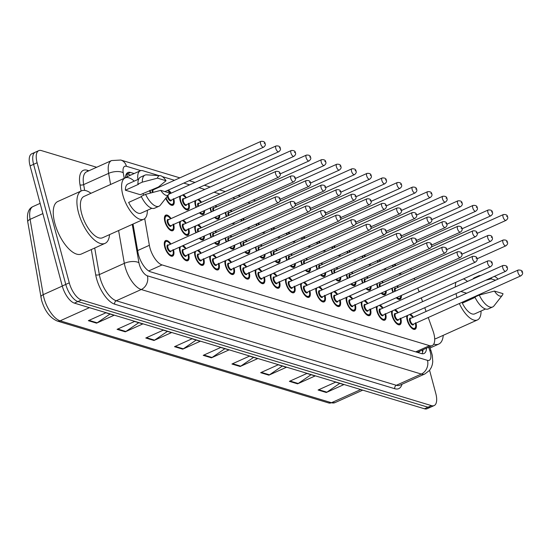 <?xml version="1.0" encoding="UTF-8"?>
<svg xmlns="http://www.w3.org/2000/svg" width="550" height="550" viewBox="0 0 550 550"><rect width="100%" height="100%" fill="white"/><g stroke="black" fill="none" stroke-linecap="round" stroke-linejoin="round"><path stroke-width="0.82" d="M168.266 190.094A8.525 3.685 -114.2 0 1 171.215 193.146M188.987 203.548A8.525 3.685 -114.2 0 1 188.059 209.811A8.525 3.685 -114.2 0 1 180.187 200.716A8.525 3.685 -114.2 0 1 179.802 196.288M183.418 194.666A8.525 3.685 -114.2 0 1 186.367 197.718M196.027 207.357A8.525 3.685 -114.2 0 1 195.339 205.288A8.525 3.685 -114.2 0 1 194.961 200.867M198.571 199.238A8.525 3.685 -114.2 0 1 201.52 202.29M211.179 211.929A8.525 3.685 -114.2 0 1 210.492 209.859A8.525 3.685 -114.2 0 1 210.114 208.031M215.655 205.535A8.525 3.685 -114.2 0 1 216.673 206.862M226.332 216.501A8.525 3.685 -114.2 0 1 225.644 214.438A8.525 3.685 -114.2 0 1 225.273 212.603M230.808 210.107A8.525 3.685 -114.2 0 1 231.825 211.441M150.349 193.064A8.525 3.685 -114.2 0 1 149.882 191.565A8.525 3.685 -114.2 0 1 149.634 190.513M155.794 188.189A8.525 3.685 -114.2 0 1 156.056 188.567M188.843 228.992A8.525 3.685 -114.2 0 1 187.914 235.256A8.525 3.685 -114.2 0 1 180.036 226.16A8.525 3.685 -114.2 0 1 179.657 221.732M183.274 220.11A8.525 3.685 -114.2 0 1 186.216 223.163M195.883 232.794A8.525 3.685 -114.2 0 1 195.195 230.732A8.525 3.685 -114.2 0 1 194.81 226.304M198.426 224.682A8.525 3.685 -114.2 0 1 201.369 227.734M211.035 237.373A8.525 3.685 -114.2 0 1 210.347 235.304A8.525 3.685 -114.2 0 1 209.969 233.468M215.511 230.979A8.525 3.685 -114.2 0 1 216.521 232.306M226.188 241.945A8.525 3.685 -114.2 0 1 225.5 239.876A8.525 3.685 -114.2 0 1 225.122 238.047M230.663 235.551A8.525 3.685 -114.2 0 1 231.674 236.878M241.34 246.517A8.525 3.685 -114.2 0 1 240.653 244.454A8.525 3.685 -114.2 0 1 240.274 242.619M245.816 240.123A8.525 3.685 -114.2 0 1 246.826 241.457M256.493 251.089A8.525 3.685 -114.2 0 1 255.805 249.026A8.525 3.685 -114.2 0 1 255.427 247.191M260.968 244.702A8.525 3.685 -114.2 0 1 261.979 246.029M271.645 255.667A8.525 3.685 -114.2 0 1 270.957 253.598A8.525 3.685 -114.2 0 1 270.579 251.762M276.121 249.274A8.525 3.685 -114.2 0 1 277.138 250.601M286.798 260.239A8.525 3.685 -114.2 0 1 286.11 258.17A8.525 3.685 -114.2 0 1 285.732 256.341M291.273 253.846A8.525 3.685 -114.2 0 1 292.291 255.173M301.95 264.811A8.525 3.685 -114.2 0 1 301.262 262.749A8.525 3.685 -114.2 0 1 300.884 260.913M306.426 258.418A8.525 3.685 -114.2 0 1 307.443 259.751M317.103 269.383A8.525 3.685 -114.2 0 1 316.415 267.321A8.525 3.685 -114.2 0 1 316.037 265.485M321.578 262.996A8.525 3.685 -114.2 0 1 322.596 264.323M332.255 273.962A8.525 3.685 -114.2 0 1 331.567 271.893A8.525 3.685 -114.2 0 1 331.196 270.057M336.731 267.568A8.525 3.685 -114.2 0 1 337.748 268.895M347.407 278.534A8.525 3.685 -114.2 0 1 346.72 276.464A8.525 3.685 -114.2 0 1 346.349 274.636M351.89 272.14A8.525 3.685 -114.2 0 1 352.901 273.467M362.567 283.106A8.525 3.685 -114.2 0 1 361.873 281.043A8.525 3.685 -114.2 0 1 361.501 279.207M367.043 276.712A8.525 3.685 -114.2 0 1 368.053 278.046M377.719 287.678A8.525 3.685 -114.2 0 1 377.025 285.615A8.525 3.685 -114.2 0 1 376.654 283.779M382.195 281.291A8.525 3.685 -114.2 0 1 383.206 282.618M392.872 292.256A8.525 3.685 -114.2 0 1 392.178 290.187A8.525 3.685 -114.2 0 1 391.806 288.351M397.348 285.863A8.525 3.685 -114.2 0 1 398.358 287.189M173.69 224.421A8.525 3.685 -114.2 0 1 172.762 230.684A8.525 3.685 -114.2 0 1 164.883 221.581A8.525 3.685 -114.2 0 1 165.763 215.126A8.525 3.685 -114.2 0 1 171.064 218.584M188.698 254.437A8.525 3.685 -114.2 0 1 187.77 260.7A8.525 3.685 -114.2 0 1 179.891 251.597A8.525 3.685 -114.2 0 1 179.513 247.177M183.123 245.548A8.525 3.685 -114.2 0 1 186.072 248.6M203.851 259.009A8.525 3.685 -114.2 0 1 202.923 265.272A8.525 3.685 -114.2 0 1 195.044 256.176A8.525 3.685 -114.2 0 1 194.666 251.749M198.275 250.126A8.525 3.685 -114.2 0 1 201.224 253.179M219.003 263.581A8.525 3.685 -114.2 0 1 218.075 269.844A8.525 3.685 -114.2 0 1 210.196 260.748A8.525 3.685 -114.2 0 1 209.818 256.321M213.428 254.698A8.525 3.685 -114.2 0 1 216.377 257.751M234.156 268.153A8.525 3.685 -114.2 0 1 233.228 274.416A8.525 3.685 -114.2 0 1 225.349 265.32A8.525 3.685 -114.2 0 1 224.971 260.899M228.58 259.27A8.525 3.685 -114.2 0 1 231.529 262.322M249.308 272.731A8.525 3.685 -114.2 0 1 248.38 278.994A8.525 3.685 -114.2 0 1 240.501 269.892A8.525 3.685 -114.2 0 1 240.123 265.471M243.732 263.842A8.525 3.685 -114.2 0 1 246.682 266.894M264.461 277.303A8.525 3.685 -114.2 0 1 263.532 283.566A8.525 3.685 -114.2 0 1 255.654 274.471A8.525 3.685 -114.2 0 1 255.276 270.043M258.892 268.421A8.525 3.685 -114.2 0 1 261.834 271.473M279.613 281.875A8.525 3.685 -114.2 0 1 278.685 288.138A8.525 3.685 -114.2 0 1 270.806 279.043A8.525 3.685 -114.2 0 1 270.428 274.615M274.044 272.993A8.525 3.685 -114.2 0 1 276.987 276.045M294.766 286.447A8.525 3.685 -114.2 0 1 293.837 292.71A8.525 3.685 -114.2 0 1 285.966 283.614A8.525 3.685 -114.2 0 1 285.581 279.194M289.197 277.564A8.525 3.685 -114.2 0 1 292.139 280.617M309.918 291.026A8.525 3.685 -114.2 0 1 308.99 297.289A8.525 3.685 -114.2 0 1 301.118 288.186A8.525 3.685 -114.2 0 1 300.733 283.766M304.349 282.136A8.525 3.685 -114.2 0 1 307.292 285.189M325.071 295.597A8.525 3.685 -114.2 0 1 324.143 301.861A8.525 3.685 -114.2 0 1 316.271 292.765A8.525 3.685 -114.2 0 1 315.886 288.337M319.502 286.715A8.525 3.685 -114.2 0 1 322.444 289.768M340.223 300.169A8.525 3.685 -114.2 0 1 339.295 306.433A8.525 3.685 -114.2 0 1 331.423 297.337A8.525 3.685 -114.2 0 1 331.038 292.909M334.654 291.287A8.525 3.685 -114.2 0 1 337.597 294.339M355.376 304.741A8.525 3.685 -114.2 0 1 354.447 311.004A8.525 3.685 -114.2 0 1 346.576 301.909A8.525 3.685 -114.2 0 1 346.191 297.488M349.807 295.859A8.525 3.685 -114.2 0 1 352.749 298.911M370.528 309.32A8.525 3.685 -114.2 0 1 369.6 315.583A8.525 3.685 -114.2 0 1 361.728 306.481A8.525 3.685 -114.2 0 1 361.343 302.06M364.959 300.431A8.525 3.685 -114.2 0 1 367.909 303.483M385.681 313.892A8.525 3.685 -114.2 0 1 384.752 320.155A8.525 3.685 -114.2 0 1 376.881 311.059A8.525 3.685 -114.2 0 1 376.496 306.632M380.112 305.009A8.525 3.685 -114.2 0 1 383.061 308.062M400.833 318.464A8.525 3.685 -114.2 0 1 399.905 324.727A8.525 3.685 -114.2 0 1 392.033 315.631A8.525 3.685 -114.2 0 1 391.655 311.204M395.264 309.581A8.525 3.685 -114.2 0 1 398.214 312.634M415.986 323.036A8.525 3.685 -114.2 0 1 415.058 329.299A8.525 3.685 -114.2 0 1 407.186 320.203A8.525 3.685 -114.2 0 1 406.808 315.782M410.417 314.153A8.525 3.685 -114.2 0 1 413.366 317.206M173.546 249.858A8.525 3.685 -114.2 0 1 172.618 256.121A8.525 3.685 -114.2 0 1 164.739 247.026A8.525 3.685 -114.2 0 1 165.619 240.57A8.525 3.685 -114.2 0 1 170.919 244.028M144.712 218.639L149.359 245.3A15.991 6.909 65.8 0 0 149.916 247.803A15.991 6.909 65.8 0 0 162.051 264.921L429.536 345.661A15.991 6.909 65.8 0 0 432.176 345.599A15.991 6.909 65.8 0 0 433.015 330.914L428.244 317.522M416.783 352.186L418.344 351.931A5.328 2.303 65.8 0 0 419.877 351.134M158.902 175.581L142.883 170.748A15.991 6.909 65.8 0 0 140.25 170.809A15.991 6.909 65.8 0 0 137.906 179.486M250.243 203.149L247.871 202.434M235.091 198.577L232.719 197.863M219.938 194.006L214.115 192.246M204.786 189.427L198.962 187.674M189.633 184.855L183.81 183.095M174.481 180.283L162.429 176.646M426.092 311.479L424.751 307.704M422.599 301.661L421.252 297.887M419.1 291.844L417.759 288.069M414.81 279.792L414.26 278.252M411.311 269.968L410.761 268.434M173.834 198.976A8.525 3.685 -114.2 0 1 172.906 205.239A8.525 3.685 -114.2 0 1 165.743 198.254M204.545 210.533A8.525 3.685 -114.2 0 1 203.211 214.383A8.525 3.685 -114.2 0 1 199.451 212.829M219.697 215.112A8.525 3.685 -114.2 0 1 218.364 218.962A8.525 3.685 -114.2 0 1 214.603 217.401M234.513 222.427A8.525 3.685 -114.2 0 1 233.516 223.534A8.525 3.685 -114.2 0 1 232.038 223.541M249.666 227.006A8.525 3.685 -114.2 0 1 248.669 228.106A8.525 3.685 -114.2 0 1 247.191 228.119M241.484 221.072A8.525 3.685 -114.2 0 1 240.948 219.532M264.818 231.577A8.525 3.685 -114.2 0 1 263.821 232.678A8.525 3.685 -114.2 0 1 262.343 232.691M256.637 225.651A8.525 3.685 -114.2 0 1 256.101 224.104M279.971 236.149A8.525 3.685 -114.2 0 1 278.981 237.256A8.525 3.685 -114.2 0 1 277.496 237.263M271.796 230.223A8.525 3.685 -114.2 0 1 271.253 228.683M295.123 240.721A8.525 3.685 -114.2 0 1 294.133 241.828A8.525 3.685 -114.2 0 1 292.648 241.835M286.949 234.795A8.525 3.685 -114.2 0 1 286.406 233.255M310.276 245.3A8.525 3.685 -114.2 0 1 309.286 246.4A8.525 3.685 -114.2 0 1 307.801 246.414M302.101 239.367A8.525 3.685 -114.2 0 1 301.558 237.827M325.428 249.872A8.525 3.685 -114.2 0 1 324.438 250.972A8.525 3.685 -114.2 0 1 322.953 250.986M317.254 243.946A8.525 3.685 -114.2 0 1 316.711 242.399M340.581 254.444A8.525 3.685 -114.2 0 1 339.591 255.551A8.525 3.685 -114.2 0 1 338.106 255.558M332.406 248.518A8.525 3.685 -114.2 0 1 331.863 246.978M355.733 259.016A8.525 3.685 -114.2 0 1 354.743 260.123A8.525 3.685 -114.2 0 1 353.258 260.129M347.559 253.089A8.525 3.685 -114.2 0 1 347.016 251.549M370.886 263.594A8.525 3.685 -114.2 0 1 369.896 264.694A8.525 3.685 -114.2 0 1 368.411 264.708M362.711 257.661A8.525 3.685 -114.2 0 1 362.168 256.121M386.038 268.166A8.525 3.685 -114.2 0 1 385.048 269.266A8.525 3.685 -114.2 0 1 383.563 269.28M377.864 262.24A8.525 3.685 -114.2 0 1 377.321 260.693M401.191 272.738A8.525 3.685 -114.2 0 1 400.201 273.845A8.525 3.685 -114.2 0 1 398.716 273.852M393.016 266.812A8.525 3.685 -114.2 0 1 392.473 265.272M204.401 235.978A8.525 3.685 -114.2 0 1 203.067 239.827A8.525 3.685 -114.2 0 1 199.306 238.274M219.553 240.549A8.525 3.685 -114.2 0 1 218.219 244.399A8.525 3.685 -114.2 0 1 214.459 242.846M234.706 245.128A8.525 3.685 -114.2 0 1 233.372 248.978A8.525 3.685 -114.2 0 1 229.611 247.417M249.858 249.7A8.525 3.685 -114.2 0 1 248.524 253.55A8.525 3.685 -114.2 0 1 244.764 251.989M265.011 254.272A8.525 3.685 -114.2 0 1 263.677 258.122A8.525 3.685 -114.2 0 1 259.916 256.568M280.163 258.844A8.525 3.685 -114.2 0 1 278.829 262.694A8.525 3.685 -114.2 0 1 275.069 261.14M295.316 263.423A8.525 3.685 -114.2 0 1 293.982 267.272A8.525 3.685 -114.2 0 1 290.221 265.712M310.468 267.994A8.525 3.685 -114.2 0 1 309.134 271.844A8.525 3.685 -114.2 0 1 305.374 270.284M325.621 272.566A8.525 3.685 -114.2 0 1 324.287 276.416A8.525 3.685 -114.2 0 1 320.526 274.863M340.773 277.138A8.525 3.685 -114.2 0 1 339.439 280.988A8.525 3.685 -114.2 0 1 335.679 279.434M355.926 281.717A8.525 3.685 -114.2 0 1 354.592 285.567A8.525 3.685 -114.2 0 1 350.831 284.006M371.078 286.289A8.525 3.685 -114.2 0 1 369.751 290.139A8.525 3.685 -114.2 0 1 365.984 288.578M386.231 290.861A8.525 3.685 -114.2 0 1 384.904 294.711A8.525 3.685 -114.2 0 1 381.136 293.157M401.383 295.433A8.525 3.685 -114.2 0 1 400.056 299.282A8.525 3.685 -114.2 0 1 396.289 297.729M429.578 370.288L435.793 393.47A15.991 6.909 -114.2 0 1 434.149 405.577L430.643 407.151A15.991 6.909 -114.2 0 1 428.003 407.22L77.907 301.544A15.991 6.909 -114.2 0 1 65.773 284.426L33.598 164.326A15.991 6.909 -114.2 0 1 35.241 152.226A15.991 6.909 -114.2 0 0 33.598 164.326L65.773 284.426A15.991 6.909 -114.2 0 0 77.907 301.544L428.003 407.22A15.991 6.909 -114.2 0 0 430.643 407.151L427.137 408.732A15.991 6.909 -114.2 0 1 424.497 408.794L74.401 303.126A15.991 6.909 -114.2 0 1 62.267 286L30.092 165.907A15.991 6.909 -114.2 0 1 31.735 153.801L38.748 150.645A15.991 6.909 -114.2 0 1 41.381 150.583L96.669 167.269M339.776 383.377L326.899 392.164A4.263 3.603 106.8 0 1 326.308 392.494L343.839 384.608L335.637 382.133L318.099 390.019L326.308 392.494M311.053 374.715L298.183 383.494A4.263 3.603 106.8 0 1 297.591 383.831L315.123 375.939L306.914 373.464L289.382 381.349L297.591 383.831M282.336 366.046L269.466 374.825A4.263 3.603 106.8 0 1 268.868 375.162L286.399 367.269L278.197 364.794L260.666 372.68L268.868 375.162M253.619 357.376L240.742 366.156A4.263 3.603 106.8 0 1 240.151 366.493L257.682 358.6L249.48 356.125L231.942 364.018L240.151 366.493M110.021 314.036L97.151 322.816A4.263 3.603 106.8 0 1 96.552 323.153L114.084 315.26L105.882 312.785L88.351 320.671L96.552 323.153M138.738 322.706L125.868 331.485A4.263 3.603 106.8 0 1 125.276 331.815L142.808 323.929L134.599 321.454L117.067 329.34L125.276 331.815M167.461 331.368L154.584 340.154A4.263 3.603 106.8 0 1 153.993 340.484L171.524 332.599L163.322 330.124L145.784 338.009L153.993 340.484M196.178 340.038L183.308 348.824A4.263 3.603 106.8 0 1 182.71 349.154L200.241 341.268L192.039 338.793L174.508 346.679L182.71 349.154M224.895 348.707L212.025 357.493A4.263 3.603 106.8 0 1 211.434 357.823L228.965 349.938L220.756 347.456L203.225 355.348L211.434 357.823M133.011 224.063L137.919 252.216A15.991 6.909 65.8 0 0 138.476 254.726A15.991 6.909 65.8 0 0 150.604 271.844L421.382 353.574A15.991 6.909 65.8 0 0 424.016 353.513A15.991 6.909 65.8 0 0 426.539 348.129M434.149 405.577A15.991 6.909 -114.2 0 1 431.509 405.639L81.414 299.97A15.991 6.909 -114.2 0 1 69.279 282.844L37.104 162.752A15.991 6.909 -114.2 0 1 38.748 150.645M134.159 173.553L130.536 172.459A15.991 6.909 65.8 0 0 127.896 172.521A15.991 6.909 65.8 0 0 125.379 177.822M423.033 349.711A15.991 6.909 -114.2 0 1 422.008 353.726M126.404 173.889A15.991 6.909 -114.2 0 1 127.029 174.034L130.653 175.127M109.56 234.609A28.779 12.437 -114.2 0 1 105.078 243.347A28.779 12.437 -114.2 0 1 78.499 212.644A28.779 12.437 -114.2 0 1 81.462 190.857A28.779 12.437 -114.2 0 1 90.97 193.298M105.078 243.347L81.414 253.997A28.779 12.437 -114.2 0 1 54.835 223.293A28.779 12.437 -114.2 0 1 57.791 201.506L81.462 190.857M147.352 210.299A22.653 9.79 -114.2 0 1 143.763 219.223A22.653 9.79 -114.2 0 1 122.849 195.058A22.653 9.79 -114.2 0 1 125.18 177.911A22.653 9.79 -114.2 0 1 134.234 181.143M143.763 219.223L102.568 237.758A22.653 9.79 -114.2 0 1 81.648 213.593A22.653 9.79 -114.2 0 1 83.978 196.446L125.18 177.911M166.038 180.737L157.493 178.159A10.656 4.606 -114.2 0 1 160.064 175.649A10.656 4.606 -114.2 0 1 166.038 180.737L158.428 187.007L140.298 194.714L125.379 190.211A15.991 6.909 -114.2 0 1 127.909 183.982L138.724 179.121M125.379 190.211L138.524 184.291L137.926 184.113A17.057 7.37 -114.2 0 1 140.621 177.093L145.007 175.12A17.057 7.37 -114.2 0 1 146.664 174.838L160.064 175.649M137.926 184.113L142.312 182.139A17.057 7.37 -114.2 0 1 145.007 175.12M142.312 182.139L157.493 178.159M141.377 196.687L128.645 202.414A15.991 6.909 -114.2 0 0 141.034 213.146L151.841 208.278M142.924 193.531A22.653 9.79 -114.2 0 1 143.688 195.202M169.304 192.94A10.656 4.606 -114.2 0 1 168.596 194.611A10.656 4.606 -114.2 0 1 160.765 190.362L169.304 192.94M168.596 194.611L160.318 205.178A17.057 7.37 -114.2 0 1 159.005 206.229A17.057 7.37 -114.2 0 1 145.585 194.349L141.199 196.316A17.057 7.37 -114.2 0 0 154.619 208.202L159.005 206.229M160.765 190.362L145.585 194.349M443.252 335.328A28.779 12.437 -114.2 0 1 438.769 344.066A28.779 12.437 -114.2 0 1 433.751 344.094M481.044 311.018A22.653 9.79 -114.2 0 1 477.455 319.935A22.653 9.79 -114.2 0 1 459.346 303.531M457.05 297.55A22.653 9.79 -114.2 0 1 456.541 295.776A22.653 9.79 -114.2 0 1 456.026 293.631M477.455 319.935L436.253 338.477A22.653 9.79 -114.2 0 1 434.692 338.855M495.598 280.204L491.184 278.877A10.656 4.606 -114.2 0 1 491.631 277.613M494.237 276.437A10.656 4.606 -114.2 0 1 498.004 279.125M477.256 277.069A17.057 7.37 -114.2 0 1 478.699 275.839A17.057 7.37 -114.2 0 1 480.356 275.557L480.583 275.571M485.739 280.259L491.184 278.877M472.869 279.043A17.057 7.37 -114.2 0 1 474.313 277.812L478.699 275.839M475.069 297.406L462.337 303.132A15.991 6.909 -114.2 0 0 474.726 313.864L485.533 308.997M466.668 293.226L460.845 291.466M455.276 286.956A22.653 9.79 -114.2 0 1 455.964 282.267M463.519 278.871A22.653 9.79 -114.2 0 1 467.486 281.462M477.194 295.501A22.653 9.79 -114.2 0 1 477.373 295.921M418.873 291.211A28.779 12.437 -114.2 0 1 419.932 291.466M502.996 293.659A10.656 4.606 -114.2 0 1 502.288 295.329A10.656 4.606 -114.2 0 1 494.457 291.081L502.996 293.659M502.288 295.329L494.003 305.889A17.057 7.37 -114.2 0 1 492.69 306.948A17.057 7.37 -114.2 0 1 479.27 295.061L474.891 297.034A17.057 7.37 -114.2 0 0 488.311 308.921L492.69 306.948M494.457 291.081L479.27 295.061M137.631 250.573L149.359 245.3M126.308 174.047A15.991 13.496 106.8 0 1 127.449 176.571M418.344 351.931A15.991 13.496 106.8 0 1 418.529 352.715M148.692 270.937L162.051 264.921M415.738 351.869L429.536 345.661M42.866 213.599L30.092 219.347L43.223 294.656A21.319 9.213 65.8 0 0 43.966 297.997A21.319 9.213 65.8 0 0 60.136 320.822A5.328 4.496 106.8 0 1 57.289 321.042C49.995 317.893 44.749 310.942 41.552 300.197L27.761 221.925C26.345 211.454 29.858 207.962 33.027 206.546A21.319 9.213 65.8 0 0 30.092 219.347A5.328 2.448 170.1 0 0 27.761 221.925M40.892 297.227A5.328 2.448 170.1 0 1 43.223 294.656L62.287 286.076M89.409 307.656L60.136 320.822L331.464 402.717A21.319 9.213 65.8 0 0 334.978 402.634L328.618 402.937A5.328 4.496 -73.2 0 0 331.464 402.717L360.738 389.551M424.497 408.794L431.509 405.639M74.401 303.126L81.414 299.97M62.267 286L69.279 282.844M30.092 165.907L37.104 162.752M212.025 357.493L203.906 355.039M183.308 348.824L175.189 346.369M154.584 340.154L146.472 337.7M125.868 331.485L117.748 329.038M97.151 322.816L89.031 320.368M240.742 366.156L232.629 363.708M269.466 374.825L261.346 372.377M298.183 383.494L290.063 381.047M326.899 392.164L318.787 389.716M132.254 224.4L138.937 262.728A10.656 4.606 65.8 0 0 139.308 264.399A10.656 4.606 65.8 0 0 147.393 275.811L427.474 360.353A10.656 4.606 65.8 0 0 430.327 352.234A10.656 4.606 65.8 0 0 429.791 350.515L428.608 347.201M427.474 360.353A10.656 8.999 -73.2 0 1 421.321 374.055L141.24 289.52A21.319 9.213 -114.2 0 1 125.07 266.688A21.319 9.213 -114.2 0 1 124.328 263.347L99.344 274.594A21.319 9.213 65.8 0 0 100.086 277.929A21.319 9.213 65.8 0 0 116.256 300.761L396.337 385.296A21.319 9.213 65.8 0 0 399.857 385.213L424.841 373.973A21.319 9.213 -114.2 0 1 421.321 374.055L396.337 385.296A2.667 2.248 106.8 0 0 394.804 388.726L114.723 304.191A2.667 2.248 106.8 0 1 116.256 300.761L141.24 289.52A10.656 8.999 -73.2 0 0 147.393 275.811M424.841 373.973L429.44 370.459L431.358 367.393L432.307 364.657L432.754 361.79L432.341 355.52L431.062 350.886A10.656 1.767 160.4 0 0 429.791 350.515M114.723 304.191A23.98 10.361 -114.2 0 1 96.525 278.506A23.98 10.361 -114.2 0 1 95.693 274.746L91.3 249.549M81.091 191.022L79.998 184.759A23.98 10.361 -114.2 0 1 87.258 170.259L88.907 170.761M401.995 384.251A23.98 10.361 -114.2 0 1 394.804 388.726M110.578 184.477L108.639 173.36L83.655 184.601L84.666 190.417M140.807 170.624L126.466 166.292A10.656 4.606 65.8 0 0 123.241 172.734A10.656 4.895 170.1 0 0 108.639 173.36A21.319 9.213 -114.2 0 1 111.574 160.559L86.591 171.806A21.319 9.213 65.8 0 0 83.655 184.601A2.667 1.224 -9.9 0 1 79.998 184.759M138.937 262.728A10.656 4.895 170.1 0 0 124.328 263.347L118.608 230.539M94.71 248.016L99.344 274.594A2.667 1.224 -9.9 0 1 95.693 274.746M123.241 172.734L124.218 178.337M87.794 171.263A2.667 2.248 106.8 0 1 87.258 170.259M126.466 166.292A10.656 8.999 -73.2 0 0 120.78 160.036L111.574 160.559M422.407 349.993L422.868 351.292M127.029 174.034L130.536 172.459M164.368 242.55A7.996 3.451 -114.2 0 1 165.399 241.251L167.887 241.601L170.521 244.207M170.459 244.234A7.459 3.224 65.8 0 0 165.935 241.601A7.459 3.224 65.8 0 0 165.289 247.191A7.459 3.224 65.8 0 0 170.789 255.124A7.459 3.224 65.8 0 0 173.085 250.064M171.188 250.924A3.733 1.609 -114.2 0 1 169.352 251.384A3.733 1.609 -114.2 0 1 167.2 247.768A3.733 1.609 -114.2 0 1 168.561 245.087M275.804 196.838L168.245 245.231A3.197 1.382 65.8 0 0 167.915 247.651A3.197 1.382 65.8 0 0 170.864 251.068L278.431 202.668A3.197 1.382 -114.2 0 1 275.474 199.258A3.197 1.382 -114.2 0 1 275.804 196.838C278.712 196.797 280.101 197.567 279.964 199.148C280.576 200.193 280.067 201.369 278.431 202.668M279.579 198.853L279.036 198.688L279.579 198.853M171.229 256.163L171.958 255.833A7.996 3.451 -114.2 0 1 170.308 255.743M173.167 224.118C173.814 232.389 173.422 227.741 172.102 230.395A7.996 3.451 -114.2 0 1 170.452 230.299M170.61 218.79A7.459 3.224 65.8 0 0 166.079 216.164A7.459 3.224 65.8 0 0 165.433 221.746A7.459 3.224 65.8 0 0 170.933 229.687A7.459 3.224 65.8 0 0 173.229 224.627M171.332 225.479A3.733 1.609 -114.2 0 1 169.496 225.94A3.733 1.609 -114.2 0 1 167.351 222.324A3.733 1.609 -114.2 0 1 168.706 219.649M168.389 219.794A3.197 1.382 65.8 0 0 168.059 222.214A3.197 1.382 65.8 0 0 171.016 225.624L278.575 177.224A3.197 1.382 -114.2 0 1 275.619 173.814A3.197 1.382 -114.2 0 1 275.949 171.394L168.389 219.794M279.18 173.243L279.73 173.408L279.18 173.243M164.512 217.106A7.996 3.451 -114.2 0 1 165.543 215.813L164.814 216.143M150.123 190.293A7.459 3.224 65.8 0 0 150.425 191.73A7.459 3.224 65.8 0 0 150.803 192.94M152.398 192.521A3.733 1.609 -114.2 0 1 152.343 192.308A3.733 1.609 -114.2 0 1 153.704 189.633M260.941 141.377C263.615 141.157 265.004 141.928 265.1 143.688C265.719 144.733 265.21 145.908 263.567 147.214A3.197 1.382 -114.2 0 1 260.618 143.797A3.197 1.382 -114.2 0 1 260.941 141.377L153.381 189.778A3.197 1.382 65.8 0 0 153.051 192.197A3.197 1.382 65.8 0 0 153.093 192.335M264.172 143.227L264.722 143.392L264.172 143.227M155.602 188.774A7.459 3.224 65.8 0 0 155.32 188.403M185.611 248.806A7.459 3.224 65.8 0 0 182.105 246.008M180.531 246.716A7.459 3.224 65.8 0 0 180.441 251.762A7.459 3.224 65.8 0 0 185.941 259.703A7.459 3.224 65.8 0 0 188.238 254.643M186.34 255.496A3.733 1.609 -114.2 0 1 184.504 255.956A3.733 1.609 -114.2 0 1 182.353 252.34A3.733 1.609 -114.2 0 1 183.714 249.666M290.957 201.41L183.397 249.81A3.197 1.382 65.8 0 0 183.067 252.23A3.197 1.382 65.8 0 0 186.017 255.64L293.583 207.24A3.197 1.382 -114.2 0 1 290.627 203.83A3.197 1.382 -114.2 0 1 290.957 201.41C293.865 201.369 295.254 202.139 295.116 203.72C295.728 204.765 295.219 205.941 293.583 207.24M294.731 203.424L294.188 203.259L294.731 203.424M186.381 260.734L187.11 260.411A7.996 3.451 -114.2 0 1 185.46 260.315M200.764 253.385A7.459 3.224 65.8 0 0 197.258 250.58M195.683 251.288A7.459 3.224 65.8 0 0 195.594 256.341A7.459 3.224 65.8 0 0 201.094 264.275A7.459 3.224 65.8 0 0 203.39 259.215M201.492 260.067A3.733 1.609 -114.2 0 1 199.657 260.528A3.733 1.609 -114.2 0 1 197.505 256.919A3.733 1.609 -114.2 0 1 198.866 254.238M306.109 205.982L198.55 254.382A3.197 1.382 65.8 0 0 198.22 256.802A3.197 1.382 65.8 0 0 201.169 260.212L308.736 211.819A3.197 1.382 -114.2 0 1 305.779 208.402A3.197 1.382 -114.2 0 1 306.109 205.982C309.018 205.947 310.406 206.711 310.269 208.292C310.887 209.344 310.372 210.512 308.736 211.819M309.884 207.996L309.341 207.831L309.884 207.996M201.534 265.313L202.262 264.983A7.996 3.451 -114.2 0 1 200.613 264.894M215.916 257.957A7.459 3.224 65.8 0 0 212.41 255.159M210.843 255.86A7.459 3.224 65.8 0 0 210.746 260.913A7.459 3.224 65.8 0 0 216.246 268.847A7.459 3.224 65.8 0 0 218.542 263.787M216.645 264.646A3.733 1.609 -114.2 0 1 214.809 265.107A3.733 1.609 -114.2 0 1 212.657 261.491A3.733 1.609 -114.2 0 1 214.019 258.809M321.262 210.561L213.702 258.954A3.197 1.382 65.8 0 0 213.373 261.374A3.197 1.382 65.8 0 0 216.322 264.784L323.888 216.391A3.197 1.382 -114.2 0 1 320.932 212.981A3.197 1.382 -114.2 0 1 321.262 210.561C324.17 210.519 325.559 211.289 325.421 212.864C326.04 213.916 325.524 215.091 323.888 216.391M325.036 212.568L324.493 212.403L325.036 212.568M216.686 269.885L217.415 269.555A7.996 3.451 -114.2 0 1 215.765 269.466M231.069 262.529A7.459 3.224 65.8 0 0 227.562 259.731M225.995 260.439A7.459 3.224 65.8 0 0 225.899 265.485A7.459 3.224 65.8 0 0 231.399 273.419A7.459 3.224 65.8 0 0 233.695 268.359M231.798 269.218A3.733 1.609 -114.2 0 1 229.962 269.679A3.733 1.609 -114.2 0 1 227.81 266.062A3.733 1.609 -114.2 0 1 229.171 263.381M336.414 215.133L228.855 263.526A3.197 1.382 65.8 0 0 228.525 265.946A3.197 1.382 65.8 0 0 231.474 269.363L339.041 220.962A3.197 1.382 -114.2 0 1 336.084 217.553A3.197 1.382 -114.2 0 1 336.414 215.133C339.329 215.091 340.711 215.861 340.574 217.442C341.192 218.488 340.677 219.663 339.041 220.962M340.189 217.147L339.646 216.982L340.189 217.147M231.839 274.457L232.567 274.127A7.996 3.451 -114.2 0 1 230.917 274.038M188.32 228.69C188.966 236.961 188.574 232.313 187.254 234.967A7.996 3.451 -114.2 0 1 185.604 234.877M180.682 221.272A7.459 3.224 65.8 0 0 180.586 226.325A7.459 3.224 65.8 0 0 186.086 234.259A7.459 3.224 65.8 0 0 188.382 229.199M186.484 230.051A3.733 1.609 -114.2 0 1 184.649 230.512A3.733 1.609 -114.2 0 1 182.504 226.903A3.733 1.609 -114.2 0 1 183.858 224.221M183.542 224.366A3.197 1.382 65.8 0 0 183.212 226.786A3.197 1.382 65.8 0 0 186.168 230.196L293.728 181.803A3.197 1.382 -114.2 0 1 290.771 178.393A3.197 1.382 -114.2 0 1 291.101 175.966L183.542 224.366M294.332 177.815L294.882 177.98L294.332 177.815M185.762 223.369A7.459 3.224 65.8 0 0 182.249 220.571M203.906 236.197L203.479 238.446L202.407 239.539A7.996 3.451 -114.2 0 1 200.757 239.449M195.834 225.851A7.459 3.224 65.8 0 0 195.738 230.897A7.459 3.224 65.8 0 0 196.302 232.609M199.891 238.006A7.459 3.224 65.8 0 0 203.809 236.246M197.794 231.935A3.733 1.609 -114.2 0 1 197.656 231.474A3.733 1.609 -114.2 0 1 199.011 228.793M306.254 180.544C308.928 180.324 310.317 181.087 310.413 182.854C311.032 183.899 310.516 185.075 308.88 186.374A3.197 1.382 -114.2 0 1 305.924 182.964A3.197 1.382 -114.2 0 1 306.254 180.544L198.694 228.938A3.197 1.382 65.8 0 0 198.364 231.357A3.197 1.382 65.8 0 0 198.447 231.639M309.485 182.387L310.035 182.552L309.485 182.387M200.915 227.941A7.459 3.224 65.8 0 0 197.402 225.143M219.058 240.776L218.632 243.018L217.559 244.111A7.996 3.451 -114.2 0 1 215.909 244.021M210.499 233.234A7.459 3.224 65.8 0 0 210.891 235.469A7.459 3.224 65.8 0 0 211.454 237.181M215.043 242.577A7.459 3.224 65.8 0 0 218.962 240.817M212.946 236.514A3.733 1.609 -114.2 0 1 212.809 236.046A3.733 1.609 -114.2 0 1 214.163 233.365M321.406 185.116C324.081 184.896 325.469 185.666 325.566 187.426C326.184 188.471 325.669 189.647 324.032 190.946A3.197 1.382 -114.2 0 1 321.076 187.536A3.197 1.382 -114.2 0 1 321.406 185.116L213.847 233.509A3.197 1.382 65.8 0 0 213.517 235.929A3.197 1.382 65.8 0 0 213.599 236.218M324.637 186.966L325.188 187.131L324.637 186.966M216.067 232.512A7.459 3.224 65.8 0 0 214.981 231.213M246.221 267.101A7.459 3.224 65.8 0 0 242.715 264.303M241.147 265.011A7.459 3.224 65.8 0 0 241.051 270.057A7.459 3.224 65.8 0 0 246.551 277.998A7.459 3.224 65.8 0 0 248.847 272.938M246.95 273.79A3.733 1.609 -114.2 0 1 245.114 274.251A3.733 1.609 -114.2 0 1 242.962 270.634A3.733 1.609 -114.2 0 1 244.324 267.96M351.567 219.704L244.008 268.104A3.197 1.382 65.8 0 0 243.678 270.524A3.197 1.382 65.8 0 0 246.634 273.934L354.193 225.534A3.197 1.382 -114.2 0 1 351.237 222.124A3.197 1.382 -114.2 0 1 351.567 219.704C354.482 219.663 355.864 220.433 355.726 222.014C356.345 223.059 355.829 224.235 354.193 225.534M355.348 221.719L354.798 221.554L355.348 221.719M246.991 279.029L247.72 278.706A7.996 3.451 -114.2 0 1 246.07 278.609M261.381 271.679A7.459 3.224 65.8 0 0 257.868 268.874M256.3 269.582A7.459 3.224 65.8 0 0 256.204 274.636A7.459 3.224 65.8 0 0 261.704 282.569A7.459 3.224 65.8 0 0 264 277.509M262.103 278.362A3.733 1.609 -114.2 0 1 260.267 278.822A3.733 1.609 -114.2 0 1 258.115 275.213A3.733 1.609 -114.2 0 1 259.476 272.532M366.719 224.276L259.16 272.676A3.197 1.382 65.8 0 0 258.83 275.096A3.197 1.382 65.8 0 0 261.786 278.506L369.346 230.113A3.197 1.382 -114.2 0 1 366.389 226.696A3.197 1.382 -114.2 0 1 366.719 224.276C369.634 224.235 371.016 225.005 370.879 226.586C371.498 227.638 370.982 228.807 369.346 230.113M370.501 226.291L369.951 226.126L370.501 226.291M262.144 283.607L262.873 283.278A7.996 3.451 -114.2 0 1 261.222 283.188M276.533 276.251A7.459 3.224 65.8 0 0 273.02 273.453M271.452 274.154A7.459 3.224 65.8 0 0 271.356 279.207A7.459 3.224 65.8 0 0 276.856 287.141A7.459 3.224 65.8 0 0 279.153 282.081M277.255 282.941A3.733 1.609 -114.2 0 1 275.419 283.401A3.733 1.609 -114.2 0 1 273.274 279.785A3.733 1.609 -114.2 0 1 274.629 277.104M381.872 228.855L274.312 277.248A3.197 1.382 65.8 0 0 273.982 279.668A3.197 1.382 65.8 0 0 276.939 283.078L384.498 234.685A3.197 1.382 -114.2 0 1 381.542 231.275A3.197 1.382 -114.2 0 1 381.872 228.855C384.787 228.814 386.169 229.584 386.031 231.158C386.65 232.21 386.134 233.386 384.498 234.685M385.653 230.863L385.103 230.697L385.653 230.863M277.296 288.179L278.025 287.849A7.996 3.451 -114.2 0 1 276.375 287.76M234.211 245.348L233.784 247.596L232.719 248.689A7.996 3.451 -114.2 0 1 231.062 248.593M225.651 237.806A7.459 3.224 65.8 0 0 226.043 240.041A7.459 3.224 65.8 0 0 226.614 241.752M230.196 247.156A7.459 3.224 65.8 0 0 234.114 245.389M228.099 241.086A3.733 1.609 -114.2 0 1 227.961 240.618A3.733 1.609 -114.2 0 1 229.316 237.944M336.559 189.688C339.233 189.468 340.622 190.238 340.718 191.998C341.337 193.043 340.821 194.219 339.185 195.518A3.197 1.382 -114.2 0 1 336.236 192.108A3.197 1.382 -114.2 0 1 336.559 189.688L228.999 238.088A3.197 1.382 65.8 0 0 228.669 240.508A3.197 1.382 65.8 0 0 228.752 240.79M339.79 191.538L340.34 191.702L339.79 191.538M231.22 237.084A7.459 3.224 65.8 0 0 230.134 235.792M249.363 249.92L248.937 252.168L247.871 253.261A7.996 3.451 -114.2 0 1 246.214 253.172M240.804 242.378A7.459 3.224 65.8 0 0 241.196 244.619A7.459 3.224 65.8 0 0 241.766 246.324M245.348 251.728A7.459 3.224 65.8 0 0 249.267 249.961M243.251 245.657A3.733 1.609 -114.2 0 1 243.114 245.197A3.733 1.609 -114.2 0 1 244.475 242.516M351.711 194.26C354.386 194.04 355.774 194.81 355.871 196.57C356.489 197.622 355.974 198.791 354.337 200.097A3.197 1.382 -114.2 0 1 351.388 196.687A3.197 1.382 -114.2 0 1 351.711 194.26L244.152 242.66A3.197 1.382 65.8 0 0 243.822 245.08A3.197 1.382 65.8 0 0 243.904 245.362M354.942 196.109L355.493 196.274L354.942 196.109M246.373 241.663A7.459 3.224 65.8 0 0 245.286 240.364M264.516 254.492L264.089 256.74L263.024 257.833A7.996 3.451 -114.2 0 1 261.367 257.744M255.956 246.957A7.459 3.224 65.8 0 0 256.348 249.191A7.459 3.224 65.8 0 0 256.919 250.903M260.501 256.3A7.459 3.224 65.8 0 0 264.419 254.54M258.404 250.229A3.733 1.609 -114.2 0 1 258.266 249.769A3.733 1.609 -114.2 0 1 259.627 247.087M366.864 198.839C369.538 198.619 370.927 199.382 371.023 201.149C371.642 202.194 371.133 203.369 369.49 204.669A3.197 1.382 -114.2 0 1 366.541 201.259A3.197 1.382 -114.2 0 1 366.864 198.839L259.304 247.232A3.197 1.382 65.8 0 0 258.974 249.652A3.197 1.382 65.8 0 0 259.057 249.934M370.095 200.681L370.645 200.846L370.095 200.681M261.525 246.235A7.459 3.224 65.8 0 0 260.439 244.936M291.686 280.823A7.459 3.224 65.8 0 0 288.173 278.025M286.605 278.733A7.459 3.224 65.8 0 0 286.509 283.779A7.459 3.224 65.8 0 0 292.009 291.713A7.459 3.224 65.8 0 0 294.305 286.653M292.407 287.512A3.733 1.609 -114.2 0 1 290.572 287.973A3.733 1.609 -114.2 0 1 288.427 284.357A3.733 1.609 -114.2 0 1 289.781 281.676M397.024 233.427L289.465 281.82A3.197 1.382 65.8 0 0 289.135 284.24A3.197 1.382 65.8 0 0 292.091 287.657L399.651 239.257A3.197 1.382 -114.2 0 1 396.694 235.847A3.197 1.382 -114.2 0 1 397.024 233.427C399.939 233.386 401.321 234.156 401.184 235.737C401.803 236.782 401.287 237.958 399.651 239.257M400.806 235.441L400.256 235.276L400.806 235.441M292.449 292.751L293.178 292.421A7.996 3.451 -114.2 0 1 291.528 292.332M306.838 285.395A7.459 3.224 65.8 0 0 303.325 282.597M301.757 283.305A7.459 3.224 65.8 0 0 301.661 288.351A7.459 3.224 65.8 0 0 307.161 296.292A7.459 3.224 65.8 0 0 309.457 291.232M307.56 292.084A3.733 1.609 -114.2 0 1 305.724 292.545A3.733 1.609 -114.2 0 1 303.579 288.929A3.733 1.609 -114.2 0 1 304.934 286.254M412.177 237.999L304.618 286.399A3.197 1.382 65.8 0 0 304.288 288.819A3.197 1.382 65.8 0 0 307.244 292.229L414.803 243.829A3.197 1.382 -114.2 0 1 411.847 240.419A3.197 1.382 -114.2 0 1 412.177 237.999C415.092 237.958 416.474 238.728 416.336 240.309C416.955 241.354 416.439 242.529 414.803 243.829M415.958 240.013L415.408 239.848L415.958 240.013M307.601 297.323L308.33 297A7.996 3.451 -114.2 0 1 306.68 296.904M321.991 289.974A7.459 3.224 65.8 0 0 318.478 287.169M316.91 287.877A7.459 3.224 65.8 0 0 316.814 292.93A7.459 3.224 65.8 0 0 322.314 300.864A7.459 3.224 65.8 0 0 324.61 295.804M322.712 296.656A3.733 1.609 -114.2 0 1 320.877 297.117A3.733 1.609 -114.2 0 1 318.732 293.507A3.733 1.609 -114.2 0 1 320.086 290.826M427.329 242.571L319.77 290.971A3.197 1.382 65.8 0 0 319.44 293.391A3.197 1.382 65.8 0 0 322.396 296.801L429.956 248.407A3.197 1.382 -114.2 0 1 426.999 244.991A3.197 1.382 -114.2 0 1 427.329 242.571C430.244 242.529 431.626 243.299 431.489 244.881C432.107 245.933 431.592 247.101 429.956 248.407M431.111 244.585L430.561 244.42L431.111 244.585M322.754 301.902L323.489 301.572A7.996 3.451 -114.2 0 1 321.832 301.482M337.143 294.546A7.459 3.224 65.8 0 0 333.63 291.748M332.062 292.449A7.459 3.224 65.8 0 0 331.966 297.502A7.459 3.224 65.8 0 0 337.466 305.436A7.459 3.224 65.8 0 0 339.762 300.376M337.865 301.235A3.733 1.609 -114.2 0 1 336.029 301.696A3.733 1.609 -114.2 0 1 333.884 298.079A3.733 1.609 -114.2 0 1 335.239 295.398M442.482 247.149L334.923 295.543A3.197 1.382 65.8 0 0 334.593 297.962A3.197 1.382 65.8 0 0 337.549 301.373L445.108 252.979A3.197 1.382 -114.2 0 1 442.159 249.569A3.197 1.382 -114.2 0 1 442.482 247.149C445.397 247.108 446.786 247.878 446.641 249.452C447.26 250.504 446.744 251.68 445.108 252.979M446.263 249.157L445.713 248.992L446.263 249.157M337.906 306.474L338.642 306.144A7.996 3.451 -114.2 0 1 336.985 306.054M352.296 299.118A7.459 3.224 65.8 0 0 348.782 296.319M347.215 297.028A7.459 3.224 65.8 0 0 347.119 302.074A7.459 3.224 65.8 0 0 352.619 310.007A7.459 3.224 65.8 0 0 354.915 304.947M353.018 305.807A3.733 1.609 -114.2 0 1 351.182 306.268A3.733 1.609 -114.2 0 1 349.037 302.651A3.733 1.609 -114.2 0 1 350.398 299.97M457.634 251.721L350.075 300.114A3.197 1.382 65.8 0 0 349.745 302.534A3.197 1.382 65.8 0 0 352.701 305.951L460.261 257.551A3.197 1.382 -114.2 0 1 457.311 254.141A3.197 1.382 -114.2 0 1 457.634 251.721C460.549 251.68 461.938 252.45 461.794 254.031C462.413 255.076 461.904 256.252 460.261 257.551M461.416 253.736L460.866 253.571L461.416 253.736M353.059 311.046L353.794 310.716A7.996 3.451 -114.2 0 1 352.138 310.626M279.668 259.071L279.242 261.312L278.176 262.405A7.996 3.451 -114.2 0 1 276.519 262.316M271.109 251.529A7.459 3.224 65.8 0 0 271.501 253.763A7.459 3.224 65.8 0 0 272.071 255.475M275.653 260.872A7.459 3.224 65.8 0 0 279.572 259.112M273.556 254.808A3.733 1.609 -114.2 0 1 273.419 254.341A3.733 1.609 -114.2 0 1 274.78 251.659M382.023 203.411C384.691 203.191 386.079 203.961 386.183 205.721C386.794 206.766 386.286 207.941 384.643 209.241A3.197 1.382 -114.2 0 1 381.693 205.831A3.197 1.382 -114.2 0 1 382.023 203.411L274.457 251.804A3.197 1.382 65.8 0 0 274.127 254.224A3.197 1.382 65.8 0 0 274.209 254.512M385.248 205.26L385.797 205.425L385.248 205.26M276.678 250.807A7.459 3.224 65.8 0 0 275.598 249.508M294.821 263.643L294.394 265.891L293.329 266.984A7.996 3.451 -114.2 0 1 291.672 266.887M286.261 256.101A7.459 3.224 65.8 0 0 286.653 258.335A7.459 3.224 65.8 0 0 287.224 260.047M290.806 265.451A7.459 3.224 65.8 0 0 294.724 263.684M288.709 259.38A3.733 1.609 -114.2 0 1 288.571 258.913A3.733 1.609 -114.2 0 1 289.933 256.238M397.176 207.982C399.843 207.762 401.232 208.532 401.335 210.292C401.947 211.337 401.438 212.513 399.795 213.812A3.197 1.382 -114.2 0 1 396.846 210.403A3.197 1.382 -114.2 0 1 397.176 207.982L289.609 256.382A3.197 1.382 65.8 0 0 289.279 258.803A3.197 1.382 65.8 0 0 289.362 259.084M400.4 209.832L400.95 209.997L400.4 209.832M291.83 255.379A7.459 3.224 65.8 0 0 290.751 254.086M309.98 268.214L309.547 270.462L308.481 271.556A7.996 3.451 -114.2 0 1 306.824 271.466M301.414 260.673A7.459 3.224 65.8 0 0 301.806 262.914A7.459 3.224 65.8 0 0 302.376 264.619M305.958 270.022A7.459 3.224 65.8 0 0 309.877 268.256M303.861 263.952A3.733 1.609 -114.2 0 1 303.724 263.491A3.733 1.609 -114.2 0 1 305.085 260.81M412.328 212.554C414.996 212.334 416.384 213.104 416.487 214.864C417.099 215.916 416.591 217.085 414.947 218.391A3.197 1.382 -114.2 0 1 411.998 214.981A3.197 1.382 -114.2 0 1 412.328 212.554L304.762 260.954A3.197 1.382 65.8 0 0 304.432 263.374A3.197 1.382 65.8 0 0 304.521 263.656M415.553 214.404L416.103 214.569L415.553 214.404M306.982 259.957A7.459 3.224 65.8 0 0 305.903 258.658M325.132 272.786L324.699 275.034L323.634 276.127A7.996 3.451 -114.2 0 1 321.977 276.038M316.566 265.251A7.459 3.224 65.8 0 0 316.958 267.486A7.459 3.224 65.8 0 0 317.529 269.197M321.111 274.594A7.459 3.224 65.8 0 0 325.029 272.834M319.014 268.524A3.733 1.609 -114.2 0 1 318.876 268.063A3.733 1.609 -114.2 0 1 320.238 265.382M427.481 217.133C430.148 216.913 431.537 217.676 431.64 219.436C432.252 220.488 431.743 221.664 430.1 222.963A3.197 1.382 -114.2 0 1 427.151 219.553A3.197 1.382 -114.2 0 1 427.481 217.133L319.914 265.526A3.197 1.382 65.8 0 0 319.584 267.946A3.197 1.382 65.8 0 0 319.674 268.228M430.705 218.976L431.255 219.141L430.705 218.976M322.135 264.529A7.459 3.224 65.8 0 0 321.056 263.23M340.285 277.365L339.859 279.606L338.786 280.699A7.996 3.451 -114.2 0 1 337.136 280.61M331.719 269.823A7.459 3.224 65.8 0 0 332.118 272.058A7.459 3.224 65.8 0 0 332.681 273.769M336.27 279.166A7.459 3.224 65.8 0 0 340.182 277.406M334.166 273.103A3.733 1.609 -114.2 0 1 334.029 272.635A3.733 1.609 -114.2 0 1 335.39 269.954M442.633 221.705C445.301 221.485 446.689 222.255 446.793 224.015C447.404 225.06 446.896 226.236 445.252 227.535A3.197 1.382 -114.2 0 1 442.303 224.125A3.197 1.382 -114.2 0 1 442.633 221.705L335.067 270.098A3.197 1.382 65.8 0 0 334.744 272.518A3.197 1.382 65.8 0 0 334.826 272.807M445.864 223.554L446.408 223.719L445.864 223.554M337.288 269.101A7.459 3.224 65.8 0 0 336.208 267.802M367.448 303.689A7.459 3.224 65.8 0 0 363.935 300.891M362.368 301.599A7.459 3.224 65.8 0 0 362.271 306.646A7.459 3.224 65.8 0 0 367.771 314.586A7.459 3.224 65.8 0 0 370.074 309.526M368.17 310.379A3.733 1.609 -114.2 0 1 366.334 310.839A3.733 1.609 -114.2 0 1 364.189 307.223A3.733 1.609 -114.2 0 1 365.551 304.549M472.787 256.293L365.228 304.693A3.197 1.382 65.8 0 0 364.897 307.113A3.197 1.382 65.8 0 0 367.854 310.523L475.413 262.123A3.197 1.382 -114.2 0 1 472.464 258.713A3.197 1.382 -114.2 0 1 472.787 256.293C475.702 256.252 477.091 257.022 476.953 258.603C477.565 259.648 477.056 260.824 475.413 262.123M476.568 258.308L476.018 258.143L476.568 258.308M368.211 315.618L368.947 315.288A7.996 3.451 -114.2 0 1 367.29 315.198M382.601 308.268A7.459 3.224 65.8 0 0 379.087 305.463M377.52 306.171A7.459 3.224 65.8 0 0 377.424 311.224A7.459 3.224 65.8 0 0 382.924 319.158A7.459 3.224 65.8 0 0 385.227 314.098M383.322 314.951A3.733 1.609 -114.2 0 1 381.494 315.411A3.733 1.609 -114.2 0 1 379.342 311.802A3.733 1.609 -114.2 0 1 380.703 309.121M487.946 260.865L380.38 309.265A3.197 1.382 65.8 0 0 380.05 311.685A3.197 1.382 65.8 0 0 383.006 315.095L490.566 266.702A3.197 1.382 -114.2 0 1 487.616 263.285A3.197 1.382 -114.2 0 1 487.946 260.865C490.854 260.824 492.243 261.594 492.106 263.175C492.717 264.227 492.209 265.396 490.566 266.702M491.721 262.879L491.171 262.714L491.721 262.879M383.364 320.196L384.099 319.866A7.996 3.451 -114.2 0 1 382.442 319.777M397.753 312.84A7.459 3.224 65.8 0 0 394.24 310.042M392.672 310.743A7.459 3.224 65.8 0 0 392.576 315.796A7.459 3.224 65.8 0 0 398.076 323.73A7.459 3.224 65.8 0 0 400.379 318.67M398.475 319.529A3.733 1.609 -114.2 0 1 396.646 319.99A3.733 1.609 -114.2 0 1 394.494 316.374A3.733 1.609 -114.2 0 1 395.856 313.692M503.099 265.444L395.533 313.837A3.197 1.382 65.8 0 0 395.203 316.257A3.197 1.382 65.8 0 0 398.159 319.667L505.718 271.274A3.197 1.382 -114.2 0 1 502.769 267.864A3.197 1.382 -114.2 0 1 503.099 265.444C506.007 265.403 507.396 266.173 507.258 267.747C507.87 268.799 507.361 269.974 505.718 271.274M506.873 267.451L506.323 267.286L506.873 267.451M398.516 324.768L399.252 324.438A7.996 3.451 -114.2 0 1 397.595 324.349M412.906 317.412A7.459 3.224 65.8 0 0 409.393 314.614M407.825 315.322A7.459 3.224 65.8 0 0 407.729 320.368A7.459 3.224 65.8 0 0 413.229 328.302A7.459 3.224 65.8 0 0 415.532 323.242M413.627 324.101A3.733 1.609 -114.2 0 1 411.799 324.562A3.733 1.609 -114.2 0 1 409.647 320.946A3.733 1.609 -114.2 0 1 411.008 318.264M518.251 270.016L410.685 318.409A3.197 1.382 65.8 0 0 410.355 320.829A3.197 1.382 65.8 0 0 413.311 324.246L520.871 275.846A3.197 1.382 -114.2 0 1 517.921 272.436A3.197 1.382 -114.2 0 1 518.251 270.016C521.159 269.974 522.548 270.744 522.411 272.326C523.023 273.371 522.514 274.546 520.871 275.846M522.026 272.03L521.476 271.865L522.026 272.03M413.669 329.34L414.404 329.01A7.996 3.451 -114.2 0 1 412.748 328.921M355.438 281.937L355.011 284.185L353.939 285.278A7.996 3.451 -114.2 0 1 352.289 285.182M346.871 274.395A7.459 3.224 65.8 0 0 347.27 276.629A7.459 3.224 65.8 0 0 347.834 278.341M351.423 283.745A7.459 3.224 65.8 0 0 355.341 281.978M349.319 277.674A3.733 1.609 -114.2 0 1 349.181 277.207A3.733 1.609 -114.2 0 1 350.543 274.532M457.786 226.277C460.453 226.057 461.842 226.827 461.945 228.587C462.557 229.632 462.048 230.808 460.405 232.107A3.197 1.382 -114.2 0 1 457.456 228.697A3.197 1.382 -114.2 0 1 457.786 226.277L350.219 274.677A3.197 1.382 65.8 0 0 349.896 277.097A3.197 1.382 65.8 0 0 349.979 277.379M461.017 228.126L461.56 228.291L461.017 228.126M352.44 273.673A7.459 3.224 65.8 0 0 351.361 272.381M370.59 286.509L370.164 288.757L369.091 289.85A7.996 3.451 -114.2 0 1 367.441 289.761M362.024 278.967A7.459 3.224 65.8 0 0 362.422 281.208A7.459 3.224 65.8 0 0 362.986 282.913M366.575 288.317A7.459 3.224 65.8 0 0 370.494 286.55M364.471 282.246A3.733 1.609 -114.2 0 1 364.334 281.786A3.733 1.609 -114.2 0 1 365.695 279.104M472.938 230.849C475.612 230.629 476.994 231.399 477.098 233.159C477.709 234.211 477.201 235.379 475.558 236.686A3.197 1.382 -114.2 0 1 472.608 233.276A3.197 1.382 -114.2 0 1 472.938 230.849L365.372 279.249A3.197 1.382 65.8 0 0 365.049 281.669A3.197 1.382 65.8 0 0 365.131 281.951M476.169 232.698L476.712 232.863L476.169 232.698M367.592 278.252A7.459 3.224 65.8 0 0 366.513 276.952M385.743 291.081L385.316 293.329L384.244 294.422A7.996 3.451 -114.2 0 1 382.594 294.332M377.176 283.546A7.459 3.224 65.8 0 0 377.575 285.78A7.459 3.224 65.8 0 0 378.139 287.492M381.728 292.889A7.459 3.224 65.8 0 0 385.646 291.129M379.631 286.818A3.733 1.609 -114.2 0 1 379.486 286.357A3.733 1.609 -114.2 0 1 380.848 283.676M488.091 235.428C490.765 235.208 492.147 235.971 492.25 237.731C492.862 238.782 492.353 239.958 490.717 241.258A3.197 1.382 -114.2 0 1 487.761 237.847A3.197 1.382 -114.2 0 1 488.091 235.428L380.531 283.821A3.197 1.382 65.8 0 0 380.201 286.241A3.197 1.382 65.8 0 0 380.284 286.522M491.322 237.27L491.865 237.435L491.322 237.27M382.745 282.824A7.459 3.224 65.8 0 0 381.666 281.524M400.895 295.653L400.469 297.901L399.396 298.994A7.996 3.451 -114.2 0 1 397.746 298.904M392.336 288.118A7.459 3.224 65.8 0 0 392.728 290.352A7.459 3.224 65.8 0 0 393.291 292.064M396.88 297.461A7.459 3.224 65.8 0 0 400.799 295.701M394.783 291.397A3.733 1.609 -114.2 0 1 394.639 290.929A3.733 1.609 -114.2 0 1 396 288.248M503.243 239.999C505.918 239.779 507.299 240.549 507.402 242.309C508.014 243.354 507.506 244.53 505.869 245.829A3.197 1.382 -114.2 0 1 502.913 242.419A3.197 1.382 -114.2 0 1 503.243 239.999L395.684 288.393A3.197 1.382 65.8 0 0 395.354 290.812A3.197 1.382 65.8 0 0 395.436 291.101M506.474 241.849L507.018 242.014L506.474 241.849M397.897 287.396A7.459 3.224 65.8 0 0 396.818 286.096M173.312 198.674C173.958 206.944 173.573 202.297 172.253 204.951A7.996 3.451 -114.2 0 1 170.596 204.861M166.072 197.828A7.459 3.224 65.8 0 0 171.497 204.359A7.459 3.224 65.8 0 0 173.381 199.183M171.476 200.035A3.733 1.609 -114.2 0 1 169.641 200.502A3.733 1.609 -114.2 0 1 167.496 196.886A3.733 1.609 -114.2 0 1 167.351 196.199M168.039 195.326A3.197 1.382 65.8 0 0 168.204 196.769A3.197 1.382 65.8 0 0 171.16 200.179L278.719 151.786A3.197 1.382 -114.2 0 1 275.77 148.376A3.197 1.382 -114.2 0 1 276.093 145.949L168.864 194.198M279.324 147.799L279.874 147.964L279.324 147.799M170.754 193.353A7.459 3.224 65.8 0 0 167.241 190.554M165.674 191.256A7.459 3.224 65.8 0 0 165.419 191.764M188.464 203.252C189.111 211.516 188.726 206.869 187.406 209.522A7.996 3.451 -114.2 0 1 185.749 209.433M180.826 195.834A7.459 3.224 65.8 0 0 180.73 200.881A7.459 3.224 65.8 0 0 186.23 208.814A7.459 3.224 65.8 0 0 188.533 203.754M186.629 204.614A3.733 1.609 -114.2 0 1 184.8 205.074A3.733 1.609 -114.2 0 1 182.648 201.458A3.733 1.609 -114.2 0 1 184.009 198.777M183.686 198.921A3.197 1.382 65.8 0 0 183.356 201.341A3.197 1.382 65.8 0 0 186.312 204.751L293.872 156.358A3.197 1.382 -114.2 0 1 290.923 152.948A3.197 1.382 -114.2 0 1 291.252 150.528L183.686 198.921M294.477 152.371L295.027 152.536L294.477 152.371M185.907 197.924A7.459 3.224 65.8 0 0 182.394 195.126M204.057 210.76L203.624 213.001L202.558 214.094A7.996 3.451 -114.2 0 1 200.901 214.005M195.979 200.406A7.459 3.224 65.8 0 0 195.883 205.452A7.459 3.224 65.8 0 0 196.453 207.164M200.035 212.561A7.459 3.224 65.8 0 0 203.954 210.801M197.938 206.498A3.733 1.609 -114.2 0 1 197.801 206.03A3.733 1.609 -114.2 0 1 199.162 203.356M306.405 155.1C309.072 154.88 310.461 155.65 310.564 157.41C311.176 158.455 310.668 159.631 309.024 160.93A3.197 1.382 -114.2 0 1 306.075 157.52A3.197 1.382 -114.2 0 1 306.405 155.1L198.839 203.493A3.197 1.382 65.8 0 0 198.509 205.913A3.197 1.382 65.8 0 0 198.591 206.202M309.629 156.949L310.179 157.114L309.629 156.949M201.059 202.496A7.459 3.224 65.8 0 0 197.546 199.698M219.209 215.332L218.776 217.58L217.711 218.673A7.996 3.451 -114.2 0 1 216.054 218.584M210.643 207.79A7.459 3.224 65.8 0 0 211.035 210.024A7.459 3.224 65.8 0 0 211.606 211.736M215.188 217.14A7.459 3.224 65.8 0 0 219.106 215.373M213.091 211.069A3.733 1.609 -114.2 0 1 212.953 210.602A3.733 1.609 -114.2 0 1 214.314 207.928M321.558 159.672C324.225 159.452 325.614 160.222 325.717 161.982C326.329 163.027 325.82 164.203 324.177 165.509A3.197 1.382 -114.2 0 1 321.228 162.092A3.197 1.382 -114.2 0 1 321.558 159.672L213.991 208.072A3.197 1.382 65.8 0 0 213.661 210.492A3.197 1.382 65.8 0 0 213.751 210.774M324.782 161.521L325.332 161.686L324.782 161.521M216.212 207.068A7.459 3.224 65.8 0 0 215.133 205.776M233.296 222.977L232.863 223.245A7.996 3.451 -114.2 0 1 232.43 223.369M225.796 212.362A7.459 3.224 65.8 0 0 226.188 214.603A7.459 3.224 65.8 0 0 226.758 216.315M228.243 215.641A3.733 1.609 -114.2 0 1 228.106 215.181A3.733 1.609 -114.2 0 1 229.467 212.499M336.71 164.244C339.377 164.024 340.766 164.794 340.869 166.554C341.481 167.606 340.972 168.781 339.329 170.081A3.197 1.382 -114.2 0 1 336.38 166.671A3.197 1.382 -114.2 0 1 336.71 164.244L229.144 212.644A3.197 1.382 65.8 0 0 228.821 215.064A3.197 1.382 65.8 0 0 228.903 215.346M339.941 166.093L340.484 166.258L339.941 166.093M231.364 211.647A7.459 3.224 65.8 0 0 230.285 210.347M248.449 227.549L248.016 227.817A7.996 3.451 -114.2 0 1 247.583 227.941M241.388 219.333A7.459 3.224 65.8 0 0 241.911 220.887M243.396 220.213A3.733 1.609 -114.2 0 1 243.258 219.752A3.733 1.609 -114.2 0 1 243.059 218.584M243.794 218.254A3.197 1.382 65.8 0 0 243.973 219.636A3.197 1.382 65.8 0 0 244.056 219.917M351.863 168.822C354.53 168.603 355.919 169.366 356.022 171.132C356.634 172.178 356.125 173.353 354.482 174.653A3.197 1.382 -114.2 0 1 351.532 171.243A3.197 1.382 -114.2 0 1 351.863 168.822L279.847 201.224M355.094 170.665L355.637 170.83L355.094 170.665M263.601 232.127L263.168 232.389A7.996 3.451 -114.2 0 1 262.735 232.512M256.541 223.912A7.459 3.224 65.8 0 0 257.063 225.459M258.548 224.792A3.733 1.609 -114.2 0 1 258.411 224.324A3.733 1.609 -114.2 0 1 258.211 223.156M258.947 222.826A3.197 1.382 65.8 0 0 259.126 224.208A3.197 1.382 65.8 0 0 259.208 224.496M367.015 173.394C369.683 173.174 371.071 173.944 371.174 175.704C371.786 176.749 371.277 177.925 369.634 179.224A3.197 1.382 -114.2 0 1 366.685 175.814A3.197 1.382 -114.2 0 1 367.015 173.394L294.999 205.796M370.246 175.244L370.789 175.409L370.246 175.244M278.754 236.699L278.321 236.968A7.996 3.451 -114.2 0 1 277.887 237.084M271.693 228.484A7.459 3.224 65.8 0 0 272.216 230.031M273.701 229.364A3.733 1.609 -114.2 0 1 273.563 228.896A3.733 1.609 -114.2 0 1 273.364 227.728M274.099 227.397A3.197 1.382 65.8 0 0 274.278 228.786A3.197 1.382 65.8 0 0 274.361 229.068M382.168 177.966C384.842 177.746 386.224 178.516 386.327 180.276C386.939 181.321 386.43 182.497 384.787 183.803A3.197 1.382 -114.2 0 1 381.837 180.386A3.197 1.382 -114.2 0 1 382.168 177.966L310.152 210.368M385.399 179.816L385.942 179.981L385.399 179.816M293.906 241.271L293.473 241.539A7.996 3.451 -114.2 0 1 293.04 241.656M286.846 233.056A7.459 3.224 65.8 0 0 287.368 234.609M288.86 233.936A3.733 1.609 -114.2 0 1 288.716 233.475A3.733 1.609 -114.2 0 1 288.516 232.306M289.252 231.969A3.197 1.382 65.8 0 0 289.431 233.358A3.197 1.382 65.8 0 0 289.513 233.64M397.32 182.538C399.994 182.318 401.376 183.088 401.479 184.848C402.091 185.9 401.582 187.076 399.946 188.375A3.197 1.382 -114.2 0 1 396.99 184.965A3.197 1.382 -114.2 0 1 397.32 182.538L325.304 214.947M400.551 184.387L401.094 184.553L400.551 184.387M309.059 245.843L308.626 246.111A7.996 3.451 -114.2 0 1 308.192 246.235M301.998 237.627A7.459 3.224 65.8 0 0 302.521 239.181M304.012 238.508A3.733 1.609 -114.2 0 1 303.868 238.047A3.733 1.609 -114.2 0 1 303.669 236.878M304.411 236.548A3.197 1.382 65.8 0 0 304.583 237.93A3.197 1.382 65.8 0 0 304.666 238.212M412.473 187.117C415.147 186.897 416.529 187.66 416.632 189.427C417.244 190.472 416.735 191.647 415.099 192.947A3.197 1.382 -114.2 0 1 412.143 189.537A3.197 1.382 -114.2 0 1 412.473 187.117L340.457 219.519M415.704 188.959L416.247 189.124L415.704 188.959M324.211 250.422L323.778 250.683A7.996 3.451 -114.2 0 1 323.345 250.807M317.151 242.206A7.459 3.224 65.8 0 0 317.673 243.753M319.165 243.086A3.733 1.609 -114.2 0 1 319.021 242.619A3.733 1.609 -114.2 0 1 318.821 241.45M319.564 241.12A3.197 1.382 65.8 0 0 319.736 242.502A3.197 1.382 65.8 0 0 319.818 242.791M427.625 191.689C430.299 191.469 431.681 192.239 431.784 193.999C432.396 195.044 431.888 196.219 430.251 197.519A3.197 1.382 -114.2 0 1 427.295 194.109A3.197 1.382 -114.2 0 1 427.625 191.689L355.609 224.091M430.856 193.538L431.399 193.703L430.856 193.538M339.364 254.994L338.931 255.262A7.996 3.451 -114.2 0 1 338.498 255.379M332.303 246.778A7.459 3.224 65.8 0 0 332.826 248.325M334.317 247.658A3.733 1.609 -114.2 0 1 334.173 247.191A3.733 1.609 -114.2 0 1 333.974 246.022M334.716 245.692A3.197 1.382 65.8 0 0 334.888 247.081A3.197 1.382 65.8 0 0 334.971 247.363M442.777 196.261C445.452 196.041 446.834 196.811 446.937 198.571C447.556 199.616 447.04 200.791 445.404 202.091A3.197 1.382 -114.2 0 1 442.447 198.681A3.197 1.382 -114.2 0 1 442.777 196.261L370.762 228.663M446.009 198.11L446.552 198.275L446.009 198.11M354.516 259.566L354.083 259.834A7.996 3.451 -114.2 0 1 353.657 259.951M347.456 251.35A7.459 3.224 65.8 0 0 347.978 252.904M349.47 252.23A3.733 1.609 -114.2 0 1 349.326 251.769A3.733 1.609 -114.2 0 1 349.126 250.601M349.869 250.264A3.197 1.382 65.8 0 0 350.041 251.653A3.197 1.382 65.8 0 0 350.123 251.934M457.93 200.833C460.604 200.613 461.986 201.383 462.089 203.143C462.708 204.194 462.192 205.363 460.556 206.669A3.197 1.382 -114.2 0 1 457.6 203.259A3.197 1.382 -114.2 0 1 457.93 200.833L385.914 233.241M461.161 202.682L461.704 202.847L461.161 202.682M369.669 264.137L369.236 264.406A7.996 3.451 -114.2 0 1 368.809 264.529M362.608 255.922A7.459 3.224 65.8 0 0 363.131 257.476M364.623 256.802A3.733 1.609 -114.2 0 1 364.478 256.341A3.733 1.609 -114.2 0 1 364.279 255.173M365.021 254.843A3.197 1.382 65.8 0 0 365.193 256.224A3.197 1.382 65.8 0 0 365.276 256.506M473.082 205.411C475.757 205.191 477.139 205.954 477.242 207.721C477.861 208.766 477.345 209.942 475.709 211.241A3.197 1.382 -114.2 0 1 472.752 207.831A3.197 1.382 -114.2 0 1 473.082 205.411L401.067 237.813M476.314 207.254L476.857 207.419L476.314 207.254M384.821 268.716L384.388 268.978A7.996 3.451 -114.2 0 1 383.962 269.101M377.761 260.501A7.459 3.224 65.8 0 0 378.283 262.048M379.775 261.381A3.733 1.609 -114.2 0 1 379.631 260.913A3.733 1.609 -114.2 0 1 379.431 259.744M380.174 259.414A3.197 1.382 65.8 0 0 380.346 260.796A3.197 1.382 65.8 0 0 380.428 261.085M488.235 209.983C490.909 209.763 492.298 210.533 492.394 212.293C493.013 213.338 492.498 214.514 490.861 215.813A3.197 1.382 -114.2 0 1 487.905 212.403A3.197 1.382 -114.2 0 1 488.235 209.983L416.219 242.385M491.466 211.833L492.016 211.998L491.466 211.833M399.974 273.288L399.541 273.556A7.996 3.451 -114.2 0 1 399.114 273.673M392.913 265.072A7.459 3.224 65.8 0 0 393.436 266.619M394.928 265.952A3.733 1.609 -114.2 0 1 394.783 265.485A3.733 1.609 -114.2 0 1 394.584 264.316M395.326 263.986A3.197 1.382 65.8 0 0 395.498 265.375A3.197 1.382 65.8 0 0 395.581 265.657M503.388 214.555C506.062 214.335 507.451 215.105 507.547 216.865C508.166 217.91 507.65 219.086 506.014 220.385A3.197 1.382 -114.2 0 1 503.058 216.975A3.197 1.382 -114.2 0 1 503.388 214.555L431.372 246.957M506.619 216.404L507.169 216.569L506.619 216.404M422.18 350.096L422.627 352.316M126.211 177.127L140.25 170.809M418.151 351.904L432.176 345.599M328.618 402.937L57.289 321.042M334.978 402.634L362.725 390.149M33.027 206.546L40.123 203.356M255.619 200.729L253.248 200.014M240.467 196.157L238.088 195.442M225.314 191.586L219.491 189.826M210.162 187.014L204.339 185.254M195.009 182.435L189.179 180.682M179.857 177.863L120.78 160.036M431.062 350.886L429.591 346.754M165.399 241.251L164.67 241.581M171.958 255.833C173.278 253.186 173.662 257.826 173.023 249.562M278.575 177.224C280.211 175.924 280.727 174.749 280.108 173.704C280.012 171.944 278.623 171.174 275.949 171.394M172.102 230.395L171.373 230.718M170.665 218.769L168.053 216.171L165.543 215.813M263.567 147.214L164.897 191.606M155.657 188.753L155.382 188.375M182.421 245.864L185.673 248.786M187.11 260.411C188.43 257.757 188.815 262.405 188.176 254.134M197.574 250.442L200.826 253.357M202.262 264.983C203.583 262.329 203.968 266.977 203.328 258.706M212.726 255.014L215.978 257.929M217.415 269.555C218.735 266.901 219.12 271.549 218.481 263.285M227.879 259.586L231.131 262.501M232.567 274.127C233.887 271.48 234.272 276.121 233.633 267.857M293.728 181.803C295.364 180.496 295.879 179.327 295.261 178.276C295.164 176.516 293.776 175.746 291.101 175.966M187.254 234.967L186.526 235.297M185.817 223.341L182.566 220.426M308.88 186.374L280.012 199.361M202.407 239.539L201.678 239.869M200.97 227.913L197.718 224.998M324.032 190.946L295.164 203.933M217.559 244.111L216.831 244.441M216.123 232.485L215.064 231.179M438.769 344.066L430.038 347.999M243.031 264.158L246.283 267.08M247.72 278.706C249.04 276.052 249.425 280.699 248.786 272.429M258.184 268.737L261.436 271.652M262.873 283.278C264.192 280.624 264.584 285.271 263.938 277.001M273.336 273.309L276.588 276.224M278.025 287.849C279.345 285.196 279.737 289.843 279.091 281.579M339.185 195.518L310.317 208.512M232.719 248.689L231.983 249.012M231.275 237.064L230.216 235.758M354.337 200.097L325.469 213.084M247.871 253.261L247.136 253.591M246.428 241.636L245.369 240.329M369.49 204.669L340.629 217.656M263.024 257.833L262.288 258.163M261.58 246.208L260.521 244.901M288.489 277.881L291.741 280.796M293.178 292.421C294.498 289.774 294.889 294.415 294.243 286.151M303.641 282.452L306.893 285.374M308.33 297C309.65 294.346 310.042 298.994 309.396 290.723M318.801 287.031L322.046 289.946M323.489 301.572C324.803 298.918 325.194 303.566 324.548 295.295M333.953 291.603L337.198 294.518M338.642 306.144C339.962 303.49 340.347 308.137 339.701 299.874M349.106 296.175L352.351 299.09M353.794 310.716C355.114 308.069 355.499 312.709 354.853 304.446M384.643 209.241L355.781 222.228M278.176 262.405L277.441 262.735M276.732 250.779L275.674 249.473M399.795 213.812L370.934 226.806M293.329 266.984L292.593 267.307M291.885 255.358L290.826 254.052M414.947 218.391L386.086 231.378M308.481 271.556L307.746 271.886M307.038 259.93L305.979 258.624M430.1 222.963L401.239 235.95M323.634 276.127L322.898 276.457M322.19 264.502L321.131 263.196M445.252 227.535L416.391 240.522M338.786 280.699L338.058 281.029M337.343 269.074L336.284 267.768M364.258 300.747L367.503 303.669M368.947 315.288C370.267 312.641 370.652 317.288 370.006 309.018M379.411 305.326L382.656 308.241M384.099 319.866C385.419 317.212 385.804 321.86 385.158 313.589M394.563 309.897L397.808 312.812M399.252 324.438C400.572 321.784 400.957 326.432 400.311 318.168M409.716 314.469L412.961 317.384M414.404 329.01C415.724 326.363 416.109 331.004 415.47 322.74M460.405 232.107L431.544 245.101M353.939 285.278L353.21 285.601M352.495 273.653L351.436 272.346M475.558 236.686L446.696 249.673M369.091 289.85L368.362 290.18M367.647 278.224L366.589 276.918M490.717 241.258L461.849 254.244M384.244 294.422L383.515 294.752M382.807 282.796L381.741 281.49M505.869 245.829L477.001 258.816M399.396 298.994L398.668 299.324M397.959 287.368L396.894 286.062M278.719 151.786C280.363 150.487 280.871 149.311 280.259 148.259C280.156 146.499 278.768 145.729 276.093 145.949M172.253 204.951L171.517 205.281M170.809 193.325L167.564 190.41M293.872 156.358C295.515 155.059 296.024 153.883 295.412 152.838C295.309 151.078 293.92 150.308 291.252 150.528M187.406 209.522L186.67 209.853M185.962 197.897L182.717 194.982M309.024 160.93L280.163 173.917M202.558 214.094L201.822 214.424M201.114 202.469L197.869 199.554M324.177 165.509L295.316 178.496M217.711 218.673L216.975 218.996M216.267 207.048L215.208 205.741M339.329 170.081L310.468 183.067M232.863 223.245L232.134 223.575M231.419 211.619L230.361 210.313M354.482 174.653L325.621 187.639M248.016 227.817L247.287 228.147M369.634 179.224L340.773 192.211M263.168 232.389L262.439 232.719M384.787 183.803L355.926 196.79M278.321 236.968L277.592 237.291M399.946 188.375L371.078 201.362M293.473 241.539L292.744 241.869M415.099 192.947L386.231 205.934M308.626 246.111L307.897 246.441M430.251 197.519L401.383 210.506M323.778 250.683L323.049 251.013M445.404 202.091L416.536 215.084M338.931 255.262L338.202 255.585M460.556 206.669L431.688 219.656M354.083 259.834L353.354 260.164M475.709 211.241L446.841 224.228M369.236 264.406L368.507 264.736M490.861 215.813L461.993 228.8M384.388 268.978L383.659 269.308M506.014 220.385L477.146 233.379M399.541 273.556L398.812 273.879"/></g></svg>
